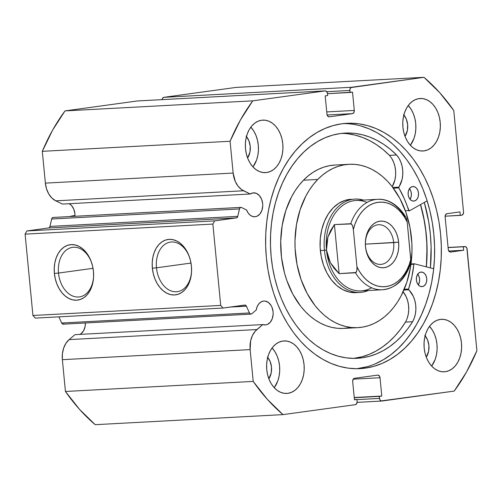 <?xml version="1.0" encoding="UTF-8"?>
<svg xmlns="http://www.w3.org/2000/svg" width="502" height="502" viewBox="0 0 502 502"><rect width="100%" height="100%" fill="white"/><g stroke="black" fill="none" stroke-linecap="round" stroke-linejoin="round"><path stroke-width="0.75" d="M250.981 314.101L63.214 324.166A2.334 1.669 86.9 0 1 61.683 323.024L58.903 316.844L61.683 323.024L249.45 312.953L246.413 306.195L230.18 307.061L246.413 306.195A2.334 1.669 -93.1 0 0 244.882 305.047L244.869 305.047A2.334 1.669 -93.1 0 0 244.781 305.059L223.057 308.04L220.704 305.423L32.931 315.488L35.284 318.111L32.931 315.488L25.1 234.139L212.873 224.074L25.1 234.139L32.931 315.488L220.704 305.423L212.873 224.074L214.661 220.88L26.888 230.951L25.1 234.139L26.888 230.951L48.619 227.964L236.392 217.899L48.619 227.964L26.888 230.951L214.661 220.88L236.392 217.899A2.334 1.669 -93.1 0 0 237.766 216.349L49.993 226.415L49.472 227.481L48.619 227.964A2.334 1.669 86.9 0 0 49.993 226.415L51.662 219.01L239.435 208.939L51.662 219.01A2.334 1.669 86.9 0 1 53.036 217.46L52.183 217.95L51.662 219.01L49.993 226.415L237.766 216.349L239.435 208.939A2.334 1.669 -93.1 0 1 240.809 207.395L53.036 217.46A2.334 1.669 86.9 0 1 53.237 217.454A2.334 1.669 86.9 0 0 53.137 217.454A2.334 1.669 86.9 0 0 53.036 217.46L240.809 207.395A2.334 1.669 -93.1 0 1 240.91 207.382A2.334 1.669 -93.1 0 1 241.531 207.514A2.334 1.669 86.9 0 0 240.809 207.395L239.642 208.355L237.766 216.349L236.844 217.742L214.661 220.88L212.873 224.074L220.704 305.423L223.057 308.04L245.258 305.084L246.413 306.195L249.45 312.953L250.504 314.026L251.759 313.775L256.227 310.004A11.979 8.559 -93.1 0 1 263.45 301.075A11.979 8.559 -93.1 0 1 263.958 301.024A11.979 8.559 -93.1 0 1 273.119 312.175A11.979 8.559 -93.1 0 1 265.74 324.901L262.772 324.581L255.198 331.226L252.418 335.543L250.636 340.82L250.14 349.605L253.203 381.407L267.353 399.347L282.996 414.614L355.341 404.675L356.721 403.621L357.135 401.487L356.935 399.454L354.45 399.793L352.686 381.489L353.101 379.355L354.481 378.301L377.68 375.113L379.223 375.76L380.033 377.736L381.79 396.04L379.305 396.379L379.769 399.504L381.037 400.922L454.197 391.096L466.534 371.982L476.9 350.672L466.866 248.101L465.592 246.683L463.327 246.771L463.666 250.26L450.614 252.048L449.07 251.402L448.261 249.431L445.13 216.889L445.538 214.749L446.924 213.701L459.97 211.907L460.309 215.396L461.758 215.195L463.139 214.141L463.547 212.007L453.777 110.528L439.633 92.581L423.983 77.314L350.867 87.586L349.9 89.312L350.045 92.481L352.529 92.136L354.293 110.44L353.885 112.58L352.498 113.634L329.306 116.815L327.756 116.169L326.953 114.199L325.189 95.895L327.674 95.549L327.48 93.516L326.676 91.546L325.127 90.9L252.782 100.839L240.445 119.953L230.079 141.263L233.141 173.058L235.294 181.479L238.03 186.135L241.562 189.587L250.197 194.004A11.979 8.559 -93.1 0 1 253.033 192.887A11.979 8.559 -93.1 0 1 253.535 192.843A11.979 8.559 -93.1 0 1 262.703 203.988A11.979 8.559 -93.1 0 1 255.323 216.713L252.719 216.513L250.247 215.226L248.139 212.98L246.595 209.974L241.531 207.514L246.595 209.974A11.979 8.559 -93.1 0 0 254.821 216.764A11.979 8.559 -93.1 0 0 255.323 216.713L256.961 216.255L259.848 214.059L261.875 210.451L262.734 205.983L262.671 203.636L261.586 199.162L259.371 195.554L256.371 193.352L253.033 192.887L250.197 194.004L243.539 190.766L55.766 200.838L62.43 204.076L250.197 194.004L62.43 204.076L55.766 200.838L243.539 190.766A20.952 14.972 -93.1 0 1 233.141 173.058L45.375 183.13L46.529 188.877L48.776 194.004L51.944 198.102L55.766 200.838A20.952 14.972 86.9 0 1 45.375 183.13L42.312 151.328L45.375 183.13L233.141 173.058L230.079 141.263A198.648 141.928 -93.1 0 1 252.782 100.839L65.009 110.904L52.672 130.018L42.312 151.328L230.079 141.263L42.312 151.328A198.648 141.928 86.9 0 1 65.009 110.904L137.353 100.965L65.009 110.904L252.782 100.839L325.127 90.9A2.924 2.09 -93.1 0 1 325.252 90.887A2.924 2.09 -93.1 0 1 327.48 93.516L327.674 95.549L325.189 95.895L326.953 114.199A2.924 2.09 -93.1 0 0 329.18 116.828A2.924 2.09 -93.1 0 0 329.306 116.815L352.498 113.634L327.109 114.996L352.498 113.634A2.924 2.09 -93.1 0 0 354.293 110.44L326.733 111.921L354.293 110.44L352.529 92.136L327.499 93.686L350.045 92.481L349.85 90.448A2.924 2.09 -93.1 0 1 351.638 87.254L163.865 97.325L162.485 98.379L162.09 99.634A2.924 2.09 86.9 0 1 163.865 97.325L236.216 87.386L163.865 97.325L351.638 87.254L423.983 77.314A198.648 141.928 -93.1 0 1 453.777 110.528L463.547 212.007A2.924 2.09 -93.1 0 1 461.758 215.195L445.123 216.205L460.309 215.396L459.97 211.907L446.924 213.701A2.924 2.09 -93.1 0 0 445.13 216.889L448.261 249.431A2.924 2.09 -93.1 0 0 450.489 252.06A2.924 2.09 -93.1 0 0 450.614 252.048L463.666 250.26L448.807 251.056L463.666 250.26L463.327 246.771L448.085 247.586L464.777 246.57A2.924 2.09 -93.1 0 1 464.902 246.564A2.924 2.09 -93.1 0 1 467.13 249.193L476.9 350.672A198.648 141.928 -93.1 0 1 454.197 391.096L381.853 401.035A2.924 2.09 -93.1 0 1 381.727 401.048A2.924 2.09 -93.1 0 1 379.499 398.412L356.953 399.623L379.499 398.412L379.305 396.379L354.255 397.722L381.79 396.04L354.23 397.515L381.79 396.04L380.033 377.736L353.207 379.173L380.033 377.736A2.924 2.09 -93.1 0 0 377.799 375.101L377.786 375.101A2.924 2.09 -93.1 0 0 377.68 375.113L354.481 378.301A2.924 2.09 -93.1 0 0 352.686 381.489L354.45 399.793L356.935 399.454L354.431 399.586L356.935 399.454L357.135 401.487A2.924 2.09 -93.1 0 1 355.341 404.675L282.996 414.614A198.648 141.928 -93.1 0 1 253.203 381.407L65.436 391.472L79.58 409.419L95.223 424.686L282.996 414.614L95.223 424.686A198.648 141.928 86.9 0 1 65.436 391.472L62.373 359.677L65.436 391.472L253.203 381.407L250.14 349.605A20.952 14.972 -93.1 0 1 256.905 329.538L69.132 339.609L65.925 343.312L63.622 348.156L62.405 353.759L62.373 359.677L250.14 349.605L62.373 359.677A20.952 14.972 86.9 0 1 69.132 339.609L74.999 334.652L69.132 339.609L256.905 329.538L262.772 324.581L74.999 334.652L262.772 324.581A11.979 8.559 -93.1 0 0 265.238 324.945A11.979 8.559 -93.1 0 0 265.74 324.901L267.378 324.443L270.271 322.246L272.297 318.638L273.151 314.164L273.088 311.824L272.002 307.349L271.017 305.398L268.363 302.436L265.125 301.075L263.45 301.075L260.952 301.978L258.787 303.898L257.162 306.659L256.227 310.004L251.759 313.775A2.334 1.669 -93.1 0 1 250.981 314.101A2.334 1.669 -93.1 0 1 249.45 312.953L61.683 323.024L62.731 324.097L63.992 323.846M74.949 216.28A11.979 8.559 86.9 0 0 69.207 203.712L71.604 205.619L73.813 209.234L74.898 213.701L74.949 216.28M79.881 334.388A11.979 8.559 86.9 0 0 85.384 322.981L85.108 326.538L83.639 330.655L81.136 333.617L79.605 334.514M190.02 258.837A25.025 17.476 -97.8 0 0 169.055 242.378A25.025 17.476 -97.8 0 0 156.473 267.811L152.363 268.2A27.943 19.515 82.2 0 1 166.532 239.774A27.943 19.515 82.2 0 1 189.925 258.524A27.943 19.515 82.2 0 1 191.413 266.11L191.557 271.551L190.948 276.822L189.605 281.722L187.585 286.065L184.956 289.679L181.831 292.434L178.323 294.21L174.564 294.95L170.705 294.618L166.89 293.231L163.263 290.846L159.975 287.546L157.139 283.467L154.873 278.761L153.261 273.603L152.363 268.2L152.213 262.759L152.821 257.488L154.164 252.588L156.191 248.245L158.814 244.625L161.945 241.876L165.453 240.1L169.212 239.36L173.071 239.692L176.886 241.079L180.507 243.464L183.801 246.764L186.631 250.843L188.903 255.549L190.515 260.707L191.413 266.11A27.943 19.515 82.2 0 1 191.588 270.603A27.943 19.515 82.2 0 1 172.977 294.944A27.943 19.515 82.2 0 1 152.363 268.2L156.473 267.811A25.025 17.476 82.2 0 1 170.554 242.077A25.025 17.476 82.2 0 1 190.026 258.85M92.054 264.09A25.025 17.476 -97.8 0 0 71.089 247.637A25.025 17.476 -97.8 0 0 58.508 273.063L54.392 273.452A27.943 19.515 82.2 0 1 68.561 245.026A27.943 19.515 82.2 0 1 91.96 263.776A27.943 19.515 82.2 0 1 93.441 271.362L93.592 276.803L92.983 282.074L91.64 286.981L89.62 291.323L86.99 294.938L83.865 297.686L80.351 299.462L76.593 300.202L72.734 299.87L68.918 298.483L65.298 296.098L62.003 292.798L59.173 288.719L56.902 284.013L55.289 278.855L54.392 273.452L54.247 268.012L54.856 262.741L56.199 257.84L58.219 253.497L60.849 249.883L63.974 247.135L67.488 245.352L71.24 244.618L75.105 244.945L78.921 246.331L82.541 248.716L85.829 252.017L88.666 256.095L90.931 260.808L92.544 265.96L93.441 271.362A27.943 19.515 82.2 0 1 93.617 275.855A27.943 19.515 82.2 0 1 75.005 300.196A27.943 19.515 82.2 0 1 54.392 273.452L58.508 273.063A25.025 17.476 82.2 0 1 72.583 247.335A25.025 17.476 82.2 0 1 92.054 264.102M93.033 268.319L58.508 273.063L93.033 268.319M190.998 263.067L156.473 267.811L190.998 263.067M420.582 204.552A122.839 87.768 -93.1 0 1 426.367 266.869L427.033 246.796L426.298 234.767L424.73 222.85L420.582 204.552M430.402 267.899A128.537 91.835 86.9 0 0 424.309 202.45L428.695 221.74L430.339 234.208L431.105 246.802L430.402 267.899M367 366.736L356.696 368.719A122.839 87.768 86.9 0 0 358.522 368.499L365.255 368.135A122.839 87.768 -93.1 0 1 360.066 368.631A122.839 87.768 -93.1 0 1 266.085 254.301A122.839 87.768 -93.1 0 1 341.73 123.793L350.321 123.21L358.943 123.806L367.514 125.582L375.954 128.518L384.174 132.578L392.1 137.736L399.648 143.936L406.758 151.115L413.353 159.209L419.371 168.145L424.755 177.821L429.455 188.156L433.421 199.049L436.621 210.394L439.012 222.085L440.587 234.001L441.321 246.03L441.208 258.066L440.254 269.982L438.459 281.666L435.849 293.005L432.442 303.892L428.281 314.221L423.393 323.89L417.84 332.813L411.659 340.896L404.919 348.068L397.691 354.255L390.029 359.401L382.022 363.454L373.733 366.372L365.255 368.135L356.658 368.719L348.037 368.123L339.465 366.347L331.031 363.417L322.811 359.35L314.886 354.192L307.331 347.993L300.221 340.814L293.626 332.719L287.608 323.79L282.224 314.108L277.524 303.773L273.559 292.879L270.365 281.534L267.968 269.85L266.393 257.934L265.658 245.898L265.771 233.869L266.731 221.953L268.52 210.269L271.136 198.93L274.538 188.043L278.704 177.714L283.586 168.038L289.146 159.115L295.32 151.033L302.06 143.861L309.295 137.673L316.95 132.528L324.963 128.481L333.246 125.556L341.73 123.793A122.839 87.768 -93.1 0 1 346.913 123.304A122.839 87.768 -93.1 0 1 440.9 237.628A122.839 87.768 -93.1 0 1 365.255 368.135L358.522 368.499A122.839 87.768 86.9 0 0 434.324 240.345A122.839 87.768 86.9 0 0 343.55 123.574M431.651 366.096A26.292 18.787 86.9 0 0 429.517 326.325L432.435 330.209L434.594 334.495L436.131 339.258L436.978 344.309L437.11 349.461L436.52 354.506L435.234 359.269L431.651 366.102M445.349 371.706L441.66 371.7L438.02 370.696L434.569 368.719L431.425 365.858L428.727 362.212L426.568 357.926L425.037 353.17L424.19 348.118L424.052 342.966L424.642 337.915L425.928 333.159L427.867 328.879L430.377 325.24L433.37 322.378L436.721 320.408L440.31 319.41A26.292 18.787 -93.1 0 1 441.421 319.303A26.292 18.787 -93.1 0 1 461.539 343.77A26.292 18.787 -93.1 0 1 445.349 371.706A26.292 18.787 -93.1 0 1 444.239 371.806A26.292 18.787 -93.1 0 1 424.121 347.34A26.292 18.787 -93.1 0 1 440.31 319.41L443.994 319.41L447.64 320.42L451.091 322.391L454.228 325.252L456.927 328.898L459.085 333.184L460.623 337.94L461.47 342.991L461.602 348.143L461.012 353.195L459.725 357.951L457.793 362.237L455.276 365.876L452.289 368.732L448.932 370.702L445.349 371.706M410.385 145.291A26.292 18.787 86.9 0 0 408.258 105.52L411.176 109.405L413.334 113.69L414.865 118.447L415.719 123.498L415.851 128.65L415.261 133.701L413.974 138.458L410.391 145.291M424.083 150.895L420.4 150.895L416.76 149.885L413.303 147.914L410.165 145.047L407.467 141.407L405.309 137.121L403.777 132.365L402.924 127.307L402.792 122.162L403.382 117.11L404.668 112.354L406.607 108.068L409.117 104.429L412.111 101.573L415.461 99.603L419.051 98.599A26.292 18.787 -93.1 0 1 420.161 98.492A26.292 18.787 -93.1 0 1 440.273 122.965A26.292 18.787 -93.1 0 1 424.083 150.895A26.292 18.787 -93.1 0 1 422.973 151.002A26.292 18.787 -93.1 0 1 402.861 126.535A26.292 18.787 -93.1 0 1 419.051 98.599L422.734 98.605L426.374 99.609L429.831 101.586L432.969 104.447L435.667 108.093L437.826 112.379L439.357 117.135L440.21 122.187L440.342 127.339L439.752 132.39L438.466 137.146L436.527 141.426L434.017 145.065L431.03 147.927L427.673 149.897L424.083 150.895M274.236 387.726A26.292 18.787 86.9 0 0 272.103 347.955L275.021 351.839L277.179 356.125L278.717 360.882L279.564 365.933L279.696 371.085L279.106 376.136L277.819 380.892L274.236 387.726M287.935 393.33L284.245 393.33L280.605 392.319L277.148 390.349L274.01 387.481L271.312 383.842L269.154 379.556L267.622 374.793L266.775 369.742L266.637 364.59L267.227 359.545L268.514 354.782L270.452 350.503L272.962 346.863L275.956 344.002L279.307 342.038L282.896 341.034A26.292 18.787 -93.1 0 1 284.007 340.927A26.292 18.787 -93.1 0 1 304.124 365.4A26.292 18.787 -93.1 0 1 287.935 393.33A26.292 18.787 -93.1 0 1 286.824 393.436A26.292 18.787 -93.1 0 1 266.706 368.964A26.292 18.787 -93.1 0 1 282.896 341.034L286.579 341.04L290.219 342.044L293.676 344.021L296.814 346.882L299.512 350.528L301.671 354.807L303.208 359.57L304.055 364.621L304.187 369.773L303.597 374.825L302.311 379.581L300.378 383.861L297.862 387.5L294.875 390.361L291.518 392.326L287.935 393.33M252.97 166.921A26.292 18.787 86.9 0 0 250.843 127.144L253.761 131.035L255.92 135.314L257.451 140.077L258.304 145.128L258.436 150.28L257.846 155.331L256.56 160.088L252.97 166.921M266.669 172.525L262.985 172.519L259.346 171.515L255.888 169.538L252.751 166.677L250.052 163.031L247.894 158.751L246.363 153.988L245.509 148.937L245.378 143.785L245.967 138.734L247.254 133.978L249.193 129.698L251.703 126.058L254.69 123.197L258.047 121.227L261.636 120.229A26.292 18.787 -93.1 0 1 262.747 120.122A26.292 18.787 -93.1 0 1 282.858 144.589A26.292 18.787 -93.1 0 1 266.669 172.525A26.292 18.787 -93.1 0 1 265.558 172.632A26.292 18.787 -93.1 0 1 245.447 148.159A26.292 18.787 -93.1 0 1 261.636 120.229L265.32 120.229L268.959 121.239L272.417 123.21L275.554 126.077L278.252 129.717L280.411 134.003L281.942 138.765L282.795 143.817L282.927 148.962L282.337 154.014L281.051 158.776L279.112 163.056L276.602 166.695L273.615 169.55L270.258 171.521L266.669 172.525M246.457 136.575A14.897 10.642 -93.1 0 1 247.605 158.017L249.965 152.018L250.222 146.239L248.873 140.679L246.124 136.186M267.717 357.38A14.897 10.642 -93.1 0 1 268.865 378.822L271.224 372.823L271.488 367.044L270.132 361.484L267.384 356.991M403.872 114.945A14.897 10.642 -93.1 0 1 405.02 136.387L407.379 130.394L407.637 124.609L406.287 119.049L403.539 114.556M425.131 335.75A14.897 10.642 -93.1 0 1 426.28 357.192L428.645 351.199L428.903 345.42L427.553 339.86L424.799 335.367M137.353 100.965L325.127 90.9L137.353 100.965A2.924 2.09 86.9 0 1 137.479 100.952L325.252 90.887M236.216 87.386L423.983 77.314L236.216 87.386M223.057 308.04L35.284 318.111L223.057 308.04M326.789 91.684L349.85 90.448L326.789 91.684M448.073 247.467L464.883 246.564M381.727 401.048L357.123 402.366L381.602 401.048M375.283 363.812L383.296 359.765L390.951 354.619L398.186 348.432L404.926 341.26L411.1 333.171L416.66 324.254L421.542 314.578L425.709 304.25L429.116 293.363L431.726 282.024L433.515 270.34L434.475 258.423L434.588 246.394L433.853 234.359L432.278 222.442L429.881 210.758L426.687 199.413L422.722 188.52L418.022 178.185L412.638 168.503L406.62 159.573L400.025 151.478L392.915 144.3L385.36 138.1L377.435 132.942L369.215 128.876L360.781 125.946M191.588 270.264A25.025 17.476 82.2 0 1 177.363 291.662A25.025 17.476 82.2 0 1 156.473 267.811A25.025 17.476 -97.8 0 0 174.821 291.744A25.025 17.476 -97.8 0 0 191.588 270.271M93.623 275.516A25.025 17.476 82.2 0 1 79.398 296.914A25.025 17.476 82.2 0 1 58.508 273.063A25.025 17.476 -97.8 0 0 76.85 296.996A25.025 17.476 -97.8 0 0 93.623 275.523M351.224 199.281L344.761 200.461L338.63 203.392L333.071 207.96A46.742 33.396 -93.1 0 1 350.986 199.294M335.236 165.032L329.532 165.679L323.922 167.103L318.456 169.293L313.198 172.23L308.184 175.882L303.465 180.218L317.753 179.452L303.465 180.218A81.795 58.439 86.9 0 0 284.559 273.163A81.795 58.439 86.9 0 0 343.581 328.408L357.87 327.643A81.795 58.439 -93.1 0 1 298.841 272.398A81.795 58.439 -93.1 0 1 317.753 179.452A81.795 58.439 -93.1 0 1 349.11 164.286A81.795 58.439 -93.1 0 1 408.139 219.537A81.795 58.439 -93.1 0 1 389.226 312.476A81.795 58.439 -93.1 0 1 357.87 327.643M426.261 266.888L426.945 254.934L426.782 242.905L425.778 230.907L423.939 219.067L420.481 204.609A122.695 87.662 -93.1 0 1 426.267 266.838M349.11 164.286L334.821 165.051A81.795 58.439 86.9 0 0 303.465 180.218L299.098 185.194L295.113 190.766L291.555 196.872L285.839 210.47L282.18 225.461L280.712 241.261L281.484 257.281L284.483 272.887L286.78 280.354L292.861 294.241L300.723 306.308L305.229 311.504L310.067 316.078L315.181 319.987L320.527 323.188L326.049 325.654L331.703 327.36L337.432 328.289L343.173 328.433L348.877 327.787M317.753 179.452L322.466 175.116L327.48 171.464L332.744 168.528L338.21 166.331L343.82 164.907L349.524 164.267L355.265 164.411L360.988 165.34L366.642 167.04L372.17 169.507L377.517 172.713L382.631 176.616L387.462 181.191L391.974 186.393L399.837 198.453L405.917 212.346L409.983 227.525L411.878 243.414L411.985 251.433L410.517 267.24L406.852 282.231L401.142 295.822L397.584 301.934L393.599 307.5L389.226 312.476L384.513 316.812L379.499 320.471L374.235 323.407L368.775 325.597L363.159 327.022L357.455 327.668L351.714 327.524L345.991 326.595L340.337 324.888L334.815 322.422L329.469 319.222L324.348 315.312L319.517 310.738L315.011 305.542L307.149 293.475L301.068 279.589L297.002 264.41L295.101 248.515L294.994 240.496L296.469 224.689L300.127 209.704L305.837 196.106L309.401 190.001L313.386 184.429L317.753 179.452M371.593 287.772A45.28 32.354 -93.1 0 1 326.488 250.103L324.43 250.297A46.742 33.396 86.9 0 0 368.267 290.52A46.742 33.396 -93.1 0 1 360.078 292.421L355.993 292.641A46.742 33.396 -93.1 0 1 322.265 261.071A46.742 33.396 -93.1 0 1 333.071 207.96L328.295 213.984L324.493 221.244L321.801 229.445L320.326 238.287L320.125 247.423L321.211 256.503L323.533 265.181L327.009 273.113L331.502 280.009L336.842 285.594L342.816 289.654L349.204 292.038L355.755 292.653M393.7 242.629A19.867 14.194 86.9 0 0 377.711 224.808A19.867 14.194 86.9 0 0 365.531 246.501L365.494 246.708A23.368 16.698 -93.1 0 1 379.826 221.194A23.368 16.698 -93.1 0 1 398.632 242.159L365.406 244.148L393.7 242.629A19.867 14.194 -93.1 0 1 380.679 264.403A19.867 14.194 -93.1 0 1 365.531 246.501A19.867 14.194 -93.1 0 1 378.552 224.727A19.867 14.194 -93.1 0 1 393.7 242.629L398.632 242.159L397.879 237.666L396.517 233.436L394.597 229.627L392.2 226.389L389.408 223.842L386.339 222.091L383.101 221.194L379.826 221.194L376.638 222.079L373.657 223.829L370.997 226.371L368.763 229.609L367.044 233.411L365.902 237.641L365.374 242.133L365.494 246.708L366.247 251.201L367.615 255.43L369.528 259.239L371.932 262.477L374.718 265.025L377.793 266.775L381.024 267.673L384.3 267.679L387.494 266.788L390.474 265.037L393.129 262.496L395.363 259.258L397.088 255.455L398.23 251.226L398.751 246.733L398.632 242.159A23.368 16.698 -93.1 0 1 384.3 267.679A23.368 16.698 -93.1 0 1 365.494 246.708L365.531 246.501A19.867 14.194 86.9 0 0 381.52 264.322A19.867 14.194 86.9 0 0 393.7 242.629M360.078 292.421A46.742 33.396 -93.1 0 1 324.43 250.297L320.351 250.517L324.43 250.297A46.742 33.396 -93.1 0 1 355.071 199.074A46.742 33.396 -93.1 0 1 363.417 200.091A46.742 33.396 86.9 0 0 324.43 250.297L326.488 250.103A45.28 32.354 -93.1 0 1 367.018 202.463M377.441 199.338A45.28 32.354 86.9 0 0 350.735 223.716L351.896 224.476L352.642 226.013L353.339 229.47A42.356 30.264 -93.1 0 1 378.006 202.306A42.356 30.264 -93.1 0 1 407.197 222.072L405.98 217.441C397.44 203.021 385.618 198.497 377.598 199.325L356.169 200.474A45.28 32.354 86.9 0 0 326.488 250.103L326.526 243.577L327.881 237.063L334.407 224.595L350.735 223.716A45.28 32.354 -93.1 0 1 377.598 199.325A45.28 32.354 -93.1 0 1 404.587 216.318L405.741 217.077L406.494 218.596L407.197 222.072L410.874 261.159L410.31 264.491L409.312 265.37A45.28 32.354 -93.1 0 1 382.449 289.761A45.28 32.354 -93.1 0 1 355.46 272.768L339.132 273.64L330.347 262.64L326.488 250.103L327.881 237.063L330.529 230.688L334.407 224.595L351.362 223.923L352.642 226.013L353.339 229.47L356.935 266.794L356.903 270.308L356.037 272.498L339.132 273.64L334.407 224.595L339.132 273.64L334.156 268.394L330.347 262.64L327.768 256.503L326.488 250.103A45.28 32.354 86.9 0 0 361.02 290.909L382.449 289.761C395.683 288.273 405.039 279.677 410.517 263.97L410.787 259.396L409.174 264.736L407.034 269.687L404.411 274.148L401.362 278.039L397.935 281.283L394.208 283.812L390.242 285.582L386.12 286.56L381.922 286.724L377.724 286.077L373.613 284.621L369.66 282.394L365.952 279.432L362.551 275.799L359.526 271.557L356.935 266.794L353.339 229.47L354.958 224.13L357.098 219.179L359.714 214.718L362.77 210.827L366.19 207.59L369.924 205.054L373.89 203.285L378.006 202.306L382.21 202.143L386.408 202.789L390.518 204.245L394.472 206.473L398.18 209.434L401.581 213.068L404.606 217.31L407.197 222.072L410.787 259.396A42.356 30.264 -93.1 0 1 386.12 286.56A42.356 30.264 -93.1 0 1 356.935 266.794L356.903 270.308L356.458 271.896L355.46 272.768A45.28 32.354 86.9 0 0 382.606 289.748M69.64 216.569L74.974 215.559A45.28 32.354 86.9 0 0 69.816 216.557M409.117 210.953L409.149 210.953A0.584 0.42 -93.1 0 1 409.149 210.953A0.584 0.42 -93.1 0 0 409.287 210.909L427.146 200.856L409.287 210.909A0.584 0.42 -93.1 0 1 409.174 210.953L404.323 198.798L398.745 187.723L402.052 179.528L402.736 175.148L402.755 170.63L402.102 166.168L400.809 161.958L398.933 158.18L396.567 154.974L389.42 155.356A112.768 80.571 86.9 0 0 341.511 133.388M412.631 186.549A7.304 5.221 -93.1 0 1 412.939 186.524A7.304 5.221 -93.1 0 1 418.524 193.32A7.304 5.221 -93.1 0 1 414.031 201.076L415.957 200.254L417.488 198.447L418.379 195.937L418.505 193.101L417.846 190.377L416.497 188.175L414.665 186.832L412.631 186.549L410.699 187.378L409.174 189.179L408.277 191.689L408.151 194.525L408.81 197.248L410.165 199.451L411.991 200.794L414.031 201.076A7.304 5.221 -93.1 0 1 413.723 201.107A7.304 5.221 -93.1 0 1 408.132 194.312A7.304 5.221 -93.1 0 1 412.631 186.549M409.356 188.557L410.705 190.76L411.364 193.483L411.238 196.32L410.04 199.313A7.304 5.221 86.9 0 0 409.475 188.696M420.864 272.084A7.304 5.221 -93.1 0 1 421.172 272.053A7.304 5.221 -93.1 0 1 426.763 278.848A7.304 5.221 -93.1 0 1 422.264 286.611L424.19 285.782L425.721 283.981L426.618 281.471L426.744 278.635L426.079 275.912L424.73 273.709L422.904 272.366L420.864 272.084L418.938 272.906L417.407 274.713L416.516 277.223L416.39 280.06L417.049 282.783L418.398 284.985L420.23 286.328L422.264 286.611A7.304 5.221 -93.1 0 1 421.956 286.642A7.304 5.221 -93.1 0 1 416.371 279.84A7.304 5.221 -93.1 0 1 420.864 272.084M417.589 274.092L418.938 276.295L419.603 279.018L419.471 281.854L418.279 284.847A7.304 5.221 86.9 0 0 417.708 274.23M340.318 133.538A112.768 80.571 -93.1 0 1 345.075 133.086A112.768 80.571 -93.1 0 1 396.567 154.974L390.28 149.238L383.666 144.312L376.776 140.24L369.673 137.046L362.413 134.768L355.058 133.419L347.673 133.005L340.318 133.538L332.531 135.157L324.926 137.837L317.571 141.558L310.543 146.283L303.898 151.962L297.717 158.544L292.045 165.967L286.943 174.156L282.457 183.035L278.635 192.517L275.51 202.513L273.113 212.923L271.469 223.647L270.591 234.585L270.49 245.635L271.162 256.679L272.605 267.616L274.801 278.346L277.738 288.763L281.377 298.759L285.694 308.247L290.633 317.138L296.161 325.334L302.217 332.763L308.743 339.358L315.676 345.05L322.949 349.781L330.498 353.515L338.241 356.207L346.11 357.832L354.023 358.384L361.917 357.844A112.768 80.571 -93.1 0 1 357.154 358.302A112.768 80.571 -93.1 0 1 270.873 253.347A112.768 80.571 -93.1 0 1 340.318 133.538M414.288 263.782A0.584 0.42 -93.1 0 0 413.905 264.259L410.95 264.416L413.905 264.259A95.524 68.253 -93.1 0 1 408.559 289.033A0.584 0.42 -93.1 0 0 408.71 289.773L403.903 290.03L408.71 289.773A21.824 15.593 -93.1 0 1 412.606 321.7L405.465 322.083L400.445 329.394L394.936 335.982L389.006 341.818L382.693 346.851L376.061 351.042L369.152 354.349L362.036 356.753L353.577 358.378A112.768 80.571 86.9 0 0 354.77 358.227L361.917 357.844L354.77 358.227A112.768 80.571 86.9 0 0 405.478 322.102L412.619 321.719A112.768 80.571 -93.1 0 1 361.917 357.844L369.183 356.37L376.299 353.966L383.202 350.66L389.834 346.468L396.147 341.435L402.083 335.6L407.586 329.011L412.619 321.719L414.319 317.954L415.43 313.769L415.888 309.314L415.675 304.796L414.796 300.403L413.303 296.318L408.521 289.234L411.847 276.935L413.955 264.046L414.376 263.795L433.697 268.746L414.376 263.795A0.584 0.42 -93.1 0 0 414.288 263.782L411.012 263.958L414.194 263.801M391.792 158.563L393.668 162.341L394.961 166.551L395.614 171.013L395.595 175.531L394.911 179.911L392.213 186.694A21.824 15.593 86.9 0 0 389.414 155.375L396.567 154.974L389.42 155.356L383.133 149.621L376.519 144.695L369.635 140.623L362.532 137.429L355.272 135.151L347.917 133.802M407.178 318.337L408.283 314.152L408.741 309.696L408.528 305.178L407.655 300.786L406.156 296.701L403.112 291.813A21.824 15.593 86.9 0 1 405.465 322.083L412.606 321.7L405.465 322.083M408.559 289.033L404.229 289.265L408.559 289.033M409.149 210.953A0.584 0.42 -93.1 0 1 408.735 210.589L405.352 210.771L408.735 210.589A95.524 68.253 -93.1 0 0 398.82 187.905A0.584 0.42 -93.1 0 1 398.826 187.146L392.802 187.466L398.826 187.146A21.824 15.593 -93.1 0 0 396.555 154.992L389.414 155.375M393.355 188.2L398.82 187.905L393.355 188.2M240.91 207.382L53.137 217.454M190.114 259.139L189.925 258.524M92.142 264.391L91.96 263.776M93.629 275.209L93.617 275.855M191.601 269.957L191.588 270.603"/></g></svg>
